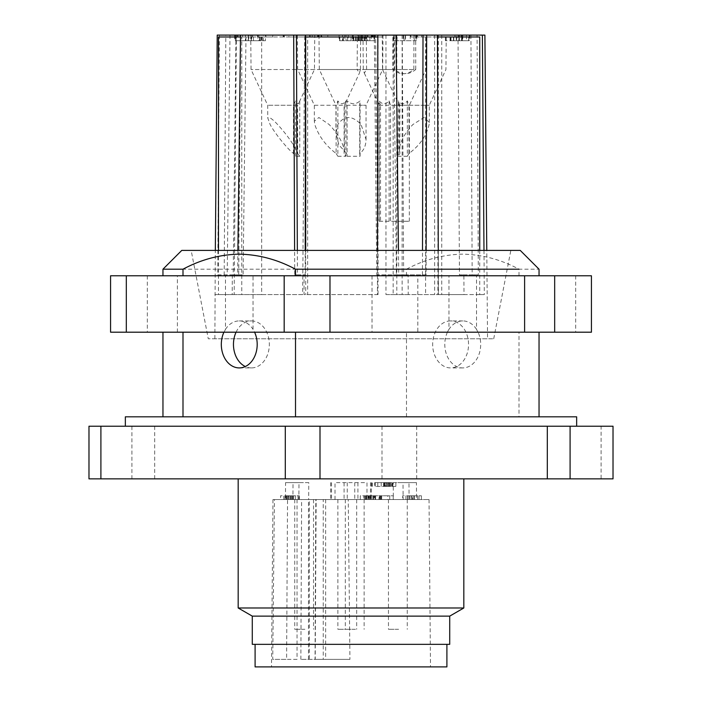 <?xml version="1.0" encoding="UTF-8"?>
<svg xmlns="http://www.w3.org/2000/svg" width="702" height="702" viewBox="0 0 702 702"><rect width="100%" height="100%" fill="white"/><g stroke="black" fill="none" stroke-linecap="round" stroke-linejoin="round"><path stroke-width="0.53" stroke-dasharray="3.51 2.63" d="M315.812 499.543L323.245 499.543L323.245 659.38L300.86 659.38L315.049 659.38L315.812 499.543L429.036 499.543L416.558 499.543L416.444 482.625L403.018 482.625L403.132 499.543L348.253 499.543L349.938 659.38L315.216 659.38L349.938 659.38M386.995 666.9L271.507 666.9L386.995 666.9M409.073 499.543L408.976 482.625L393.234 482.625L393.339 499.543M308.661 499.543L347.244 499.543L292.927 499.543L293.024 482.625L308.766 482.625L308.661 499.543L316.146 499.543L315.216 659.38M292.927 499.543L287.539 499.543L286.609 659.38L272.736 659.38L274.421 499.543L272.964 499.543L344.085 499.543L309.319 499.543L309.319 659.38M298.868 499.543L308.485 499.543L298.868 499.543L298.982 482.625L285.556 482.625L285.442 499.543M300.86 659.38L301.623 499.543M416.444 482.625L403.018 482.625M323.245 499.543L309.319 499.543M371.34 482.625L371.34 499.543L416.558 499.543M366.172 495.787L366.172 499.543L366.172 495.787L371.34 495.787L371.34 499.543L360.319 499.543L375.035 499.543L357.915 499.543L403.132 499.543M316.146 499.543L348.253 499.543M274.421 499.543L287.539 499.543M360.293 499.543L360.293 495.787L375.605 495.787L369.024 495.787L369.024 499.543L368.673 495.787L364.759 495.787L364.759 499.543M371.34 495.787L370.445 495.787L370.428 499.543L379.098 499.543L379.098 495.787L370.437 495.787L370.849 499.543L370.445 495.787L360.319 495.787M348.034 499.543L337.881 499.543L348.034 499.543M289.233 499.543L299.35 499.543L280.572 499.543L280.572 495.787L299.35 495.787L289.233 495.787M304.879 499.543L294.735 499.543L304.879 499.543M411.284 499.543L421.393 499.543L402.623 499.543L402.623 495.787L421.393 495.787L411.284 495.787M421.393 495.787L421.393 499.543M398.604 499.543L388.46 499.543L398.604 499.543M383.108 499.543L393.225 499.543L374.456 499.543L374.456 495.787L393.225 495.787L383.108 495.787M393.225 495.787L393.225 499.543M355.458 499.543L345.314 499.543L355.458 499.543M349.736 499.543L366.979 499.543L335.021 499.543L335.021 482.625L366.979 482.625L366.979 499.543M393.234 482.625L408.976 482.625M374.719 482.625L384.257 482.625L374.719 482.625L374.719 486.381L384.257 486.381L374.719 486.381M388.074 482.625L383.59 482.625L390.821 482.625L388.074 482.625L388.074 486.381L385.179 486.381L385.179 482.625M386.469 482.625L391.716 482.625L391.716 486.381L395.849 486.381L390.637 486.381L390.637 482.625L385.863 482.625L386.469 482.625L386.469 486.381L389.075 486.381L389.075 482.625M389.785 482.625L389.785 486.381L390.637 486.381L390.637 482.625L395.849 482.625L391.716 482.625M385.179 486.381L383.59 486.381L383.59 482.625L383.599 486.381L391.716 486.381M308.766 482.625L293.024 482.625M297.034 499.543L297.034 659.38L286.609 659.38M297.034 659.38L272.736 659.38M285.556 482.625L298.982 482.625M323.245 659.38L315.049 659.38M357.915 482.625L357.915 499.543M389.075 486.381L390.821 486.381L390.821 482.625M390.821 486.381L388.074 486.381M389.785 486.381L386.469 486.381M411.091 499.543L414.522 499.543L409.126 499.543L411.091 499.543L411.091 495.787L414.522 495.787L414.522 499.543M414.522 495.787L411.091 495.787M409.126 495.787L409.126 499.543M387.837 499.543L378.948 499.543L389.768 499.543L387.837 499.543L387.837 495.787L378.948 495.787L378.948 499.543M378.948 495.787L379.791 495.787L379.791 499.543L379.633 495.787L387.837 495.787M412.671 499.543L405.914 499.543L419.033 499.543L412.671 499.543L412.671 495.787L407.397 495.787L409.415 495.787L409.415 499.543M290.742 499.543L290.742 495.787L283.757 495.787L283.757 499.543L298.025 499.543L283.757 499.543L283.748 495.787L288.443 495.787L288.443 499.543M364.759 495.787L363.776 495.787L363.776 499.543L363.803 495.787L371.112 495.787L369.454 495.787L369.471 499.543L369.454 495.787L366.786 495.787L366.795 499.543L366.786 495.787M375.035 495.787L375.035 499.543L374.184 499.543L374.184 495.787M380.431 499.543L380.431 495.787M381.677 499.543L381.677 495.787M389.768 495.787L389.768 499.543M381.186 495.787L381.186 499.543M407.397 495.787L407.397 499.543M408.976 495.787L408.976 499.543M410.995 495.787L410.995 499.543M412.056 495.787L412.056 499.543M413.732 495.787L413.732 499.543M409.415 495.787L412.671 495.787M419.033 495.787L419.033 499.543M417.655 495.787L417.655 499.543M407.59 495.787L407.59 499.543M405.914 495.787L405.914 499.543M288.443 495.787L290.742 495.787M289.303 495.787L289.303 499.543M286.574 495.787L286.574 499.543M286.793 495.787L286.793 499.543M288.311 495.787L288.311 499.543M298.025 495.787L298.025 499.543M292.286 495.787L292.286 499.543M290.496 495.787L290.496 499.543M293.752 495.787L293.752 499.543M285.021 499.543L285.021 495.787M373.438 499.543L373.438 495.787L373.016 499.543M370.226 495.787L370.226 499.543M371.112 495.787L371.112 499.543M365.409 499.543L365.409 495.787M352.264 482.625L349.736 482.625M392.857 486.381L392.857 482.625M389.233 486.381L389.233 482.625M390.768 486.381L390.768 482.625M395.849 486.381L395.849 482.625M392.392 486.381L392.392 482.625M375.228 486.381L375.228 482.625M381.204 486.381L381.204 482.625L381.195 486.381M383.748 486.381L383.748 482.625M377.781 486.381L377.781 482.625M384.257 486.381L384.257 482.625M372.35 486.381L372.35 482.625M371.648 486.381L371.648 482.625M347.244 482.625L347.244 499.543M331.502 482.625L331.502 499.543M370.498 482.625L370.498 499.543M354.756 482.625L354.756 499.543M344.085 482.625L344.085 499.543M330.66 482.625L330.66 499.543M308.485 659.38L308.485 499.543M325.64 499.543L325.64 659.38M446.902 666.9L255.396 666.9M255.396 644.339L446.604 644.339L255.396 644.339M348.034 629.29L337.881 629.29L348.034 629.29M304.879 629.29L294.735 629.29L304.879 629.29M398.604 629.29L388.46 629.29L398.604 629.29M355.458 629.29L345.314 629.29L355.458 629.29M591.435 275.781L110.565 275.781M182.994 275.781L539.039 275.781L182.994 275.781M254.721 332.195L539.039 332.195L162.961 332.195L254.721 332.195L253.045 329.37L253.045 275.781M477.93 332.195L476.535 329.37L476.535 275.781M447.279 332.195L448.955 329.37L448.955 275.781M224.07 332.195L225.465 329.37L225.465 275.781M147.323 275.781L147.323 332.195L110.565 332.195M372.016 275.781L372.016 332.195L147.323 332.195M177.387 332.195L177.387 275.781M575.693 275.781L575.693 332.195L417.822 332.195L417.822 275.781M417.822 332.195L372.016 332.195M591.435 332.195L575.693 332.195M252.281 644.339L449.719 644.339M252.281 616.128L449.719 616.128M463.82 607.985L238.18 607.985M462.03 478.861L463.82 478.861M613.021 478.861L601.096 478.861L601.096 426.211L613.021 426.211M88.978 478.861L601.096 478.861M88.978 426.211L131.906 426.211L131.906 478.861M154.686 478.861L154.686 426.211L131.906 426.211M154.686 426.211L382.002 426.211L382.002 478.861M416.707 478.861L416.707 426.211L382.002 426.211M416.707 426.211L601.096 426.211M523.253 426.211L125.351 426.211L523.253 426.211M576.649 416.812L125.351 416.812M519.006 416.812L162.961 416.812L539.039 416.812L519.006 416.812L519.006 332.195M519.006 275.781L519.006 269.199L539.039 269.199M225.465 329.37A23.508 17.945 90 0 1 239.25 320.911A23.508 17.945 90 0 1 253.045 329.37M406.484 416.812L406.484 332.195M406.484 275.781L406.484 269.199L162.961 269.199M447.42 332.195A23.508 17.945 -90 0 0 447.104 355.932A23.508 17.945 -90 0 0 462.75 367.918A23.508 17.945 -90 0 0 478.387 355.932A23.508 17.945 -90 0 0 478.071 332.195M476.535 329.37A23.508 17.945 -90 0 0 462.75 320.911A23.508 17.945 -90 0 0 448.955 329.37M406.484 269.199C424.534 259.538 443.287 254.528 462.75 254.159C482.186 254.519 500.938 259.538 519.006 269.199M181.774 250.395L520.226 250.395M239.25 367.918L251.404 367.918A23.508 17.945 90 0 1 245.331 366.532M239.25 320.911L251.404 320.911A23.508 17.945 90 0 1 269.34 344.41A23.508 17.945 90 0 1 251.404 367.918M236.074 332.195A23.508 17.945 90 0 1 251.404 320.911M462.75 320.911L450.596 320.911A23.508 17.945 -90 0 0 432.66 344.41A23.508 17.945 -90 0 0 450.596 367.918A23.508 17.945 -90 0 0 468.541 344.41A23.508 17.945 -90 0 0 450.596 320.911M462.75 367.918L450.596 367.918M228.984 250.395L473.016 250.395L191.163 250.395L208.275 338.776L493.725 338.776L208.275 338.776M493.725 338.776L510.837 250.395L473.016 250.395M487.127 338.776L214.873 338.776L487.548 338.776L486.776 250.395M214.873 338.776L215.321 250.395M483.985 250.395L484.31 294.594L438.46 294.594L438.285 250.395M398.464 250.395L398.736 274.851L426.079 274.851L426.14 250.395M377.492 250.395L377.422 294.594L304.036 294.594L304.063 274.851L294.717 274.851L294.612 250.395M248.148 40.742L235.389 40.742L235.152 35.1L235.152 40.742L257.932 40.742L257.932 35.1L251.176 35.1L251.176 40.742L251.711 40.742L251.711 35.1L263.364 35.1L258.906 35.1L258.906 40.742L240.725 40.742L248.148 40.742L248.148 35.1L240.523 35.1L265.865 35.1L240.725 35.1L238.706 274.851L232.344 274.851L237.609 274.851L237.908 250.395M232.344 274.851L232.178 294.594L214.838 294.594M217.225 35.1L236.39 35.1L234.17 294.594L302.641 294.594L304.756 35.1L375.623 35.1L378.088 274.851L408.099 274.851L408.222 294.594L464.004 294.594L463.89 274.851L459.45 274.851L458.029 35.1L484.898 35.1M229.993 35.1L227.202 274.851L217.734 274.851L219.384 35.1M463.89 274.851L478.334 274.851L477.097 35.1M479.729 250.395L479.729 294.594L484.31 294.594M479.729 294.594L438.46 294.594M420.401 35.1L437.425 35.1L420.401 35.1L420.401 36.978L410.845 36.978L479.729 36.978M437.434 36.978L425.587 36.978L425.587 294.594M425.587 36.978L420.401 36.978M458.029 35.1L393.164 35.1L393.164 294.594L464.004 294.594M375.623 35.1L393.164 35.1M304.756 35.1L327.808 35.1L283.652 35.1L288.855 35.1L288.855 36.978L322.025 36.978L322.025 35.1M236.39 35.1L288.855 35.1M237.732 35.1L245.481 35.1L237.732 35.1M318.217 35.1L319.147 35.1L318.217 35.1M399.894 105.239L398.288 100.904L398.288 156.283L399.894 153.475L399.894 105.239L399.192 105.239L382.537 69.524L415.733 69.524C408.739 75.123 401.737 75.123 394.726 69.524L382.537 69.524L382.239 35.1L377.825 35.1L446.235 35.1L382.239 35.1L382.221 36.978L378.036 36.978L378.036 294.594L377.422 294.594M393.734 35.1L396.042 35.1L393.734 35.1L396.428 274.851L422.437 274.851L422.499 250.395M454.887 35.1L459.143 35.1L454.887 35.1L454.887 36.978M319.103 35.1L383.002 35.1L319.103 35.1M297.481 35.1L360.714 35.1L297.481 35.1M314.645 35.1L250.746 35.1L314.645 35.1M392.874 35.1L426.325 35.1L362.987 35.1L392.874 35.1L392.83 69.524C399.824 75.123 406.827 75.123 413.838 69.524L366.584 69.524L364.303 73.105L363.294 69.524L392.83 69.524M371.27 35.1L371.27 40.742L358.345 40.742L361.723 40.742L361.723 35.1L374.263 35.1L374.263 40.742L374.763 40.742L374.008 40.742L374.008 35.1L365.268 35.1L365.268 40.742L374.008 40.742M361.723 35.1L362.697 35.1L362.697 40.742L342.558 40.742L365.268 40.742M361.723 40.742L364.777 40.742L364.777 35.1L348.297 35.1L348.297 40.742M343.304 40.742L343.304 35.1L348.297 35.1M343.067 40.742L343.067 35.1L346.042 35.1L346.042 40.742M351.035 40.742L351.035 35.1L346.042 35.1M351.035 35.1L360.53 35.1L353.747 35.1L353.747 40.742M353.983 40.742L353.747 35.1L365.268 35.1M251.711 40.742L265.435 40.742L265.435 35.1L263.364 35.1L263.364 40.742L258.906 40.742M240.725 40.742L240.725 35.1L258.906 35.1M248.403 40.742L248.403 35.1L245.41 35.1L245.41 40.742M257.932 35.1L245.41 35.1M257.932 40.742L251.413 40.742L251.176 35.1L251.711 35.1M358.827 40.742L358.827 35.1L361.802 35.1L361.802 40.742L369.866 40.742L339.084 40.742L365.637 40.742L358.318 40.742L358.345 35.1L358.318 40.742L361.802 40.742M366.795 40.742L366.795 35.1L361.802 35.1M366.795 35.1L361.003 35.1L361.232 40.742M369.866 40.742L369.866 35.1L367.813 35.1L367.813 40.742M361.003 40.742L361.003 35.1L359.248 35.1L359.248 40.742M357.125 40.742L357.125 35.1L359.248 35.1M357.125 35.1L344.831 35.1L344.831 40.742M339.829 40.742L339.829 35.1L344.831 35.1M339.592 40.742L339.592 35.1L342.576 35.1L342.576 40.742L342.558 35.1L357.081 35.1L352.79 35.1L355.765 35.1L355.765 40.742M353.027 40.742L353.027 35.1L352.79 40.742M358.257 40.742L358.257 35.1L355.765 35.1M358.257 35.1L365.637 35.1L359.064 35.1L359.064 40.742M414.294 35.1L416.084 35.1L416.084 40.742L393.366 40.742L410.222 40.742L410.222 35.1L403.825 35.1L405.238 35.1L405.238 40.742L414.294 40.742L414.294 35.1L405.238 35.1M405.572 35.1L405.572 40.742L404.062 40.742L403.825 35.1L403.825 40.742L405.238 40.742M397.104 40.742L397.104 35.1L416.339 35.1L416.339 40.742M397.104 35.1L393.875 35.1L393.875 40.742M394.112 35.1L410.222 35.1M459.424 40.742L445.393 40.742L466.461 40.742L466.461 35.1L469.269 35.1L469.269 40.742L451.044 40.742L456.195 40.742L456.195 35.1L462.346 35.1L462.346 40.742L459.424 40.742L459.424 35.1L462.346 35.1L462.091 40.742L462.837 40.742L462.346 40.742M461.574 40.742L461.574 35.1L459.424 35.1M461.828 40.742L461.828 35.1L458.836 35.1L458.836 40.742M453.799 40.742L453.799 35.1L458.836 35.1M453.799 35.1L450.57 35.1L450.57 40.742M450.061 40.742L450.061 35.1L453.457 35.1L445.393 35.1L466.461 35.1M466.461 40.742L469.015 40.742L469.269 35.1L456.195 35.1M426.079 274.851L422.437 274.851M396.428 274.851L398.736 274.851M378.036 294.594L304.036 294.594M304.063 274.851L305.168 274.851L305.203 250.395M305.703 250.395L305.703 294.594M305.703 36.978L382.221 36.978M297.332 250.395L297.437 274.851L305.168 274.851M297.437 274.851L294.717 274.851M237.609 274.851L243.094 274.851L246.007 35.1M238.706 274.851L243.094 274.851M265.865 35.1L265.865 36.978L241.786 36.978L241.786 294.594L232.178 294.594M241.786 294.594L214.926 294.594M218.48 250.395L218.48 294.594M218.48 36.978L245.481 36.978L240.128 36.978L240.128 35.1M242.567 35.1L242.567 36.978M217.734 274.851L224.184 274.851L225.833 35.1M235.977 35.1L233.196 274.851L224.184 274.851M233.196 274.851L227.202 274.851M272.745 35.1L272.745 36.978L261.67 36.978L261.67 294.594L234.17 294.594M261.67 294.594L302.641 294.594M261.67 36.978L307.651 36.978L307.651 294.594M307.651 36.978L322.025 36.978M327.808 35.1L327.808 36.978M378.088 274.851L376.781 274.851L374.315 35.1M402.237 35.1L403.659 274.851L408.099 274.851M403.659 274.851L376.781 274.851M385.96 35.1L385.96 294.594L393.164 294.594M408.222 294.594L385.96 294.594M441.751 35.1L441.751 294.594M470.937 35.1L472.174 274.851L459.45 274.851M472.174 274.851L478.334 274.851M410.845 35.1L410.845 36.978M396.823 35.1L396.823 294.594M317.55 35.1L317.55 36.978M312.25 35.1L312.25 36.978M283.652 35.1L283.652 36.978M284.371 35.1L284.371 36.978M283.196 35.1L283.196 36.978L288.855 36.978M283.196 36.978L272.745 36.978M245.481 35.1L245.481 36.978M252.667 35.1L252.667 36.978L240.128 36.978M252.667 36.978L262.811 36.978L262.811 35.1M257.458 35.1L257.458 36.978M265.865 36.978L262.811 36.978M319.147 35.1L319.147 36.978M417.374 35.1L417.374 36.978M421.463 35.1L421.463 36.978M426.807 35.1L426.807 36.978M458.985 35.1L458.985 36.978M434.643 35.1L434.643 294.594M438.311 35.1L438.311 294.594M437.908 35.1L437.908 294.594M402.141 35.1L402.141 294.594M319.401 69.524L382.695 69.524L319.401 69.524M360.714 35.1L360.416 69.524L297.683 69.524L357.125 69.524L357.406 35.1M360.416 69.524L359.406 73.105L357.125 69.524M314.338 69.524L251.044 69.524L314.338 69.524M413.978 35.1L413.838 69.524M362.987 35.1L363.294 69.524M366.295 35.1L366.584 69.524M415.689 35.1L415.733 69.524M394.726 69.524L394.585 35.1M364.777 40.742L362.697 40.742M371.27 40.742L374.263 40.742M364.145 40.742L364.145 35.1M265.435 40.742L263.364 40.742M236.17 40.742L236.17 35.1M260.117 40.742L260.117 35.1M414.294 40.742L416.084 40.742M410.222 40.742L405.572 40.742M456.195 40.742L462.091 40.742M456.686 40.742L456.686 35.1M453.457 40.742L453.457 35.1M468.673 40.742L468.673 35.1M451.044 40.742L451.044 35.1M241.786 36.978L240.496 36.978M346.735 105.239L366.04 105.239L359.714 105.239L360.082 100.904C356.449 103.966 353.001 104.563 349.719 102.703L347.095 100.904L347.095 156.283L347.095 100.904M314.382 105.239L336.109 105.239L337.873 100.904C340.54 104.712 343.208 104.712 345.875 100.904L344.419 105.239L314.382 105.239M298.92 102.703C297.859 104.563 296.753 103.966 295.577 100.904L293.48 105.239L267.699 105.239L297.657 105.239L298.92 102.703M379.334 105.239L380.537 105.239L379.098 100.904C382.441 104.712 385.775 104.712 389.11 100.904L390.558 105.239L409.371 105.239L379.334 105.239M399.192 150.167L399.192 105.239L429.282 105.239L408.95 105.239L407.335 100.904C404.326 104.712 401.307 104.712 398.288 100.904M346.735 153.475L338.899 144.989L335.96 133.213L337.864 124.456C344.41 115.26 352.141 115.26 361.039 124.456L366.04 139.479L365.996 140.953C365.514 146.657 363.425 150.825 359.714 153.475L359.714 105.239M359.714 153.475L360.082 156.283L347.095 156.283M360.082 156.283L360.082 100.904M337.873 100.904L337.873 156.283L345.875 156.283L344.12 153.475L344.375 150.5C342.611 141.874 337.504 133.196 329.071 124.456L318.883 117.506L314.338 121.235L314.777 124.456C318.524 135.846 325.64 145.525 336.109 153.475L336.109 105.239M344.12 153.475L344.12 105.239M345.875 156.283L345.875 100.904M336.109 153.475L337.873 156.283M299.763 100.904L299.763 156.283L295.577 156.283L293.48 153.475C287.039 148.596 274.315 132.573 270.103 124.456L267.743 117.875C268.936 116.585 272.209 118.778 277.571 124.456C287.873 135.846 294.568 145.525 297.657 153.475L297.657 105.239M293.48 153.475L293.48 105.239M250.746 35.1L251.044 69.524L267.699 105.239L267.743 117.875M295.577 156.283L295.577 100.904M297.657 153.475L299.763 156.283M364.303 73.105L379.282 105.239L379.282 221.262L380.537 221.262L380.537 105.239M379.334 221.262L409.319 221.262L390.558 221.262L390.558 105.239M409.319 221.262L409.371 105.239L426.026 69.524L426.325 35.1M389.11 100.904L389.11 221.262L390.558 221.262M380.537 221.262L379.098 221.262L379.098 100.904M379.098 221.262L389.11 221.262M399.894 153.475L399.245 149.096C400.719 140.611 405.3 132.397 412.978 124.456L424.254 117.374L429.282 122.525L429.141 124.456C426.447 135.846 419.717 145.525 408.95 153.475L408.95 105.239M408.95 153.475L407.335 156.283L407.335 100.904M407.335 156.283L398.288 156.283M387.715 486.381L387.715 482.625L387.706 486.381M385.863 486.381L385.863 482.625L385.863 486.381M386.714 486.381L386.714 482.625M388.311 486.381L388.311 482.625M390.672 482.625L390.672 486.381M384.766 486.381L384.766 482.625M284.942 499.543L284.942 495.787M287.75 495.787L287.75 499.543M291.304 495.787L291.304 499.543M295.551 495.787L295.551 499.543M292.883 495.787L292.883 499.543M290.795 495.787L290.795 499.543M371.147 499.543L371.147 495.787M372.885 495.787L372.885 499.543M368.164 495.787L368.164 499.543M368.041 495.787L368.041 499.543M360.574 40.742L360.574 35.1M357.344 40.742L357.344 35.1M359.459 40.742L359.459 35.1M358.985 40.742L358.985 35.1M362.293 40.742L362.293 35.1M262.355 40.742L262.355 35.1M259.617 40.742L259.617 35.1M253.466 40.742L253.466 35.1M347.569 40.742L347.569 35.1M353.896 40.742L353.896 35.1M356.011 40.742L356.011 35.1M355.519 40.742L355.519 35.1M364.575 40.742L364.575 35.1M364.057 40.742L364.057 35.1M459.117 35.1L459.117 40.742M446.051 40.742L446.051 35.1M446.226 40.742L446.226 35.1M429.036 499.543L430.493 666.9M272.964 499.543L271.507 666.9M379.905 495.787L379.905 499.543M286.179 495.787L286.179 499.543M368.357 495.787L368.357 499.543M375.605 499.543L375.605 495.787M373.446 495.787L373.446 499.543M299.377 499.543L299.377 495.787M356.686 499.543L356.686 629.29M337.881 499.543L337.881 629.29M313.54 499.543L313.54 629.29M294.735 499.543L294.735 629.29M407.265 499.543L407.265 629.29M388.46 499.543L388.46 629.29M364.119 499.543L364.119 629.29M345.314 499.543L345.314 629.29M366.04 139.479L366.04 105.239L382.695 69.524L383.002 35.1M335.96 133.213L335.96 105.239L319.305 69.524L318.998 35.1M314.338 121.235L314.338 105.239L297.683 69.524L297.376 35.1M299.35 101.887L314.443 69.524L314.742 35.1M429.282 122.525L429.282 105.239L445.937 69.524L446.235 35.1M360.53 40.742L360.53 35.1M353.246 35.1L353.246 40.742M374.763 35.1L374.763 40.742M248.894 35.1L248.894 40.742M234.643 35.1L234.643 40.742M261.179 40.742L261.179 35.1M250.667 35.1L250.667 40.742M339.084 35.1L339.084 40.742M357.081 40.742L357.081 35.1M352.281 35.1L352.281 40.742M365.637 40.742L365.637 35.1M403.317 35.1L403.317 40.742M416.83 35.1L416.83 40.742M393.366 35.1L393.366 40.742M462.837 35.1L462.837 40.742M462.32 35.1L462.32 40.742M445.393 40.742L445.393 35.1M469.761 35.1L469.761 40.742M344.419 151.465L344.419 105.239L359.406 73.105"/><path stroke-width="1.05" d="M255.098 644.339L255.098 666.9L446.604 666.9M554.677 332.195L554.677 275.781L591.435 275.781L591.435 332.195L524.613 332.195L524.613 275.781L554.677 275.781M126.307 275.781L126.307 332.195L110.565 332.195L110.565 275.781L524.613 275.781M126.307 332.195L329.984 332.195L329.984 275.781M284.178 332.195L284.178 275.781M329.984 332.195L524.613 332.195M449.719 616.128L449.719 644.339L252.281 644.339L252.281 616.128L238.18 607.985L463.82 607.985L449.719 616.128L252.281 616.128M547.314 478.861L547.314 426.211L613.021 426.211L613.021 478.861L88.978 478.861L88.978 426.211L100.904 426.211L100.904 478.861M570.094 426.211L570.094 478.861M547.314 426.211L319.998 426.211L319.998 478.861M285.293 478.861L285.293 426.211L319.998 426.211M285.293 426.211L100.904 426.211M125.351 426.211L125.351 416.812L576.649 416.812L576.649 426.211M295.516 416.812L295.516 332.195M295.516 275.781L295.516 269.199L519.006 269.199M254.58 332.195A23.508 17.945 90 0 1 254.896 355.932A23.508 17.945 90 0 1 239.25 367.918A23.508 17.945 90 0 1 223.613 355.932A23.508 17.945 90 0 1 223.929 332.195M182.994 416.812L182.994 332.195M295.516 269.199C277.465 259.538 258.713 254.528 239.25 254.159C219.787 254.528 201.035 259.547 182.994 269.199L182.994 275.781M162.961 275.781L162.961 269.199L182.994 269.199M539.039 275.781L539.039 269.199L520.226 250.395L181.774 250.395L162.961 269.199M245.331 366.532A23.508 17.945 90 0 1 236.074 332.195M438.285 250.395L437.425 35.1L396.042 35.1L398.464 250.395M426.14 250.395L426.658 35.1M396.042 35.1L377.825 35.1L377.492 250.395M305.203 250.395L305.519 35.1L293.682 35.1L294.612 250.395M293.682 35.1L240.523 35.1L237.908 250.395M486.776 250.395L484.898 35.1L482.371 35.1L483.985 250.395M215.321 250.395L217.225 35.1L240.523 35.1M305.519 35.1L372.929 35.1L372.929 36.978M377.825 35.1L372.929 35.1M437.425 35.1L459.143 35.1L459.143 36.978M482.371 35.1L459.143 35.1M422.499 250.395L423.016 35.1M378.036 36.978L305.703 36.978L305.703 250.395M309.88 35.1L309.88 36.978M296.411 35.1L297.332 250.395M461.302 35.1L461.302 36.978M437.434 36.978L479.729 36.978L479.729 250.395M240.496 36.978L218.48 36.978L218.48 250.395M237.732 35.1L237.732 36.978M318.217 35.1L318.217 36.978M321.297 35.1L321.297 36.978M367.672 35.1L367.672 36.978M371.999 35.1L371.999 36.978M446.902 666.9L446.902 644.339M238.18 478.861L238.18 607.985M463.82 478.861L463.82 607.985M539.039 416.812L539.039 332.195M162.961 416.812L162.961 332.195"/></g></svg>
